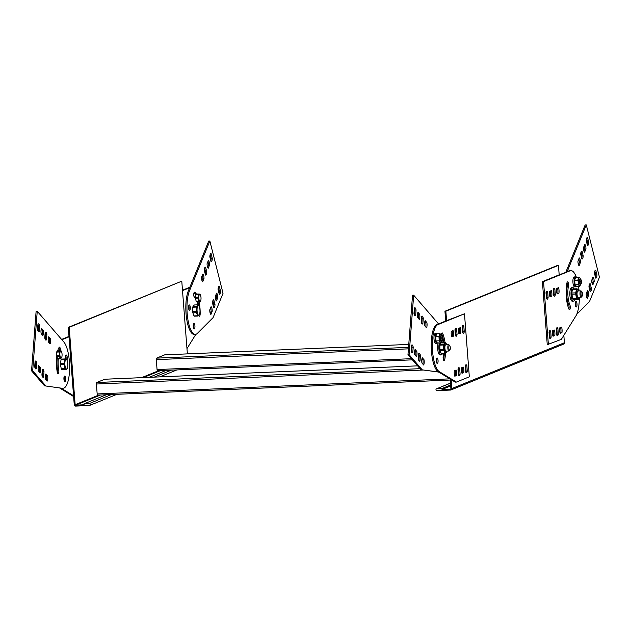 <?xml version="1.0" encoding="UTF-8"?>
<svg xmlns="http://www.w3.org/2000/svg" width="631" height="631" viewBox="0 0 631 631"><rect width="100%" height="100%" fill="white"/><g stroke="black" fill="none" stroke-linecap="round" stroke-linejoin="round"><path stroke-width="0.95" d="M438.813 372.077L420.956 369.711L407.973 354.709L412.532 295.213L413.668 295.166L438.553 323.924M438.663 371.982L420.956 369.711M438.08 372.109A23.836 7.351 87.5 0 0 438.498 372.132L438.876 372.116M413.668 295.166L409.101 354.661L407.973 354.709M414.362 308.307A3.975 1.223 87.5 0 1 414.93 310.073L416.066 310.018A3.975 1.223 87.5 0 0 414.843 307.739A3.975 1.223 87.5 0 0 414.378 308.078L413.968 313.386A3.975 1.223 87.5 0 0 415.19 315.674A3.975 1.223 87.5 0 0 415.655 315.334L414.693 315.374M421.571 316.644A3.975 1.223 87.5 0 1 422.147 318.41L423.275 318.355A3.975 1.223 87.5 0 0 422.06 316.076A3.975 1.223 87.5 0 0 421.595 316.415L421.185 321.723A3.975 1.223 87.5 0 0 422.399 324.011A3.975 1.223 87.5 0 0 422.865 323.671L421.902 323.711M419.678 314.262L417.967 312.282A3.975 1.223 87.5 0 0 417.564 317.48L419.284 319.467A3.975 1.223 87.5 0 0 419.678 314.262L418.55 314.309L417.612 313.221M418.503 318.568A3.975 1.223 87.5 0 0 418.55 314.309M426.895 322.599L425.176 320.611A3.975 1.223 87.5 0 0 424.781 325.817L426.493 327.805A3.975 1.223 87.5 0 0 426.895 322.599L425.759 322.646L424.821 321.558M425.72 326.905A3.975 1.223 87.5 0 0 425.759 322.646M411.507 345.488A3.975 1.223 87.5 0 1 412.075 347.255L413.21 347.208A3.975 1.223 87.5 0 0 411.996 344.92A3.975 1.223 87.5 0 0 411.522 345.26L411.12 350.568A3.975 1.223 87.5 0 0 412.335 352.855A3.975 1.223 87.5 0 0 412.8 352.516L411.838 352.555M418.724 353.825A3.975 1.223 87.5 0 1 419.292 355.592L420.42 355.537A3.975 1.223 87.5 0 0 419.205 353.257A3.975 1.223 87.5 0 0 418.739 353.597L418.329 358.905A3.975 1.223 87.5 0 0 419.544 361.192A3.975 1.223 87.5 0 0 420.017 360.853L419.055 360.893M416.831 351.443L415.111 349.464A3.975 1.223 87.5 0 0 414.709 354.669L416.428 356.649A3.975 1.223 87.5 0 0 416.831 351.443L415.695 351.491L414.756 350.402M415.655 355.75A3.975 1.223 87.5 0 0 415.695 351.491M424.04 359.78L422.328 357.793A3.975 1.223 87.5 0 0 421.926 362.999L423.646 364.986A3.975 1.223 87.5 0 0 424.04 359.78L422.912 359.828L421.965 358.739M422.865 364.087A3.975 1.223 87.5 0 0 422.912 359.828M443.672 342.412A2.784 0.86 87.5 0 0 442.757 338.902M414.93 310.073L414.543 315.145M416.066 310.018L415.655 315.334M422.147 318.41L421.753 323.482M423.275 318.355L422.865 323.671M412.075 347.255L411.688 352.327M413.21 347.208L412.8 352.516M419.292 355.592L418.897 360.664M420.42 355.537L420.017 360.853M422.092 369.663L409.101 354.661M61.657 388.215L44.533 385.817L31.55 370.815L36.117 311.328L37.245 311.272L63.699 341.844A23.836 7.351 87.5 0 1 69.599 368.125A23.836 7.351 87.5 0 1 63.21 388.191L62.075 388.239A23.836 7.351 87.5 0 1 61.657 388.215L44.533 385.817M62.792 388.168A23.836 7.351 87.5 0 0 63.21 388.191M37.245 311.272L32.686 370.768L31.55 370.815M56.719 355.931A18.67 5.758 87.5 0 0 57.247 372.124A2.784 0.86 87.5 0 0 58.099 373.749A2.784 0.86 87.5 0 0 58.715 369.813L57.587 369.869A2.784 0.86 87.5 0 1 57.508 373.079M60.458 350.189A2.784 0.86 87.5 0 0 59.48 347.145A2.784 0.86 87.5 0 0 59.14 347.397A18.67 5.758 87.5 0 0 57.839 350.371M59.33 350.237A2.784 0.86 87.5 0 0 58.912 347.791M37.939 324.421A3.975 1.223 87.5 0 1 38.507 326.18L39.643 326.132A3.975 1.223 87.5 0 0 38.428 323.845A3.975 1.223 87.5 0 0 37.955 324.184L37.552 329.492A3.975 1.223 87.5 0 0 38.767 331.78A3.975 1.223 87.5 0 0 39.232 331.441L38.27 331.48M45.156 332.75A3.975 1.223 87.5 0 1 45.724 334.517L46.852 334.469A3.975 1.223 87.5 0 0 45.637 332.182A3.975 1.223 87.5 0 0 45.172 332.521L44.762 337.83A3.975 1.223 87.5 0 0 45.976 340.117A3.975 1.223 87.5 0 0 46.449 339.778L45.487 339.817M43.263 330.368L41.543 328.388A3.975 1.223 87.5 0 0 41.141 333.594L42.861 335.574A3.975 1.223 87.5 0 0 43.263 330.368L42.127 330.415L41.189 329.327M42.088 334.675A3.975 1.223 87.5 0 0 42.127 330.415M50.472 338.705L48.761 336.725A3.975 1.223 87.5 0 0 48.358 341.923L50.078 343.911A3.975 1.223 87.5 0 0 50.472 338.705L49.344 338.752L48.398 337.664M49.297 343.012A3.975 1.223 87.5 0 0 49.344 338.752M35.084 361.602A3.975 1.223 87.5 0 1 35.659 363.361L36.787 363.314A3.975 1.223 87.5 0 0 35.573 361.027A3.975 1.223 87.5 0 0 35.107 361.366L34.697 366.674A3.975 1.223 87.5 0 0 35.912 368.961A3.975 1.223 87.5 0 0 36.385 368.622L35.415 368.662M42.301 369.94A3.975 1.223 87.5 0 1 42.869 371.698L44.004 371.651A3.975 1.223 87.5 0 0 42.79 369.364A3.975 1.223 87.5 0 0 42.316 369.703L41.914 375.011A3.975 1.223 87.5 0 0 43.129 377.299A3.975 1.223 87.5 0 0 43.594 376.959L42.632 376.999M40.408 367.55L38.688 365.57A3.975 1.223 87.5 0 0 38.294 370.776L40.005 372.755A3.975 1.223 87.5 0 0 40.408 367.55L39.28 367.597L38.333 366.508M39.232 371.856A3.975 1.223 87.5 0 0 39.28 367.597M47.625 375.887L45.905 373.907A3.975 1.223 87.5 0 0 45.503 379.113L47.222 381.092A3.975 1.223 87.5 0 0 47.625 375.887L46.489 375.934L45.55 374.846M46.449 380.193A3.975 1.223 87.5 0 0 46.489 375.934M57.318 357.753A13.109 4.046 87.5 0 0 57.587 369.869M58.304 358.897A13.109 4.046 87.5 0 0 58.715 369.813M64.583 381.432A2.784 0.86 87.5 0 0 64.898 381.605A2.784 0.86 87.5 0 0 65.64 378.789A2.784 0.86 87.5 0 0 64.662 376.044A2.784 0.86 87.5 0 0 63.912 378.348A2.784 0.86 87.5 0 0 64.583 381.432M64.299 380.935A2.784 0.86 87.5 0 0 64.125 376.762M66.949 360.12A2.784 0.86 87.5 0 0 67.186 356.988A2.784 0.86 87.5 0 0 66.279 355.001A2.784 0.86 87.5 0 0 65.671 359.007M66.081 359.071A2.784 0.86 87.5 0 0 65.742 355.718M38.507 326.18L38.12 331.251M39.643 326.132L39.232 331.441M45.724 334.517L45.329 339.588M46.852 334.469L46.449 339.778M35.659 363.361L35.265 368.433M36.787 363.314L36.385 368.622M42.869 371.698L42.482 376.77M44.004 371.651L43.594 376.959M45.669 385.77L32.686 370.768M197.345 333.405L213.073 317.638L223.027 293.297L209.863 241.018L189.584 290.607A23.836 7.351 -92.5 0 0 187.588 317.496A23.836 7.351 -92.5 0 0 195.381 334.391A23.836 7.351 -92.5 0 0 197.345 333.405M195.381 334.391L194.245 334.446A23.836 7.351 -92.5 0 1 186.46 317.543A23.836 7.351 -92.5 0 1 188.448 290.654L189.584 290.607M188.448 290.654L208.735 241.066L209.863 241.018M199.159 302.06A18.67 5.758 -92.5 0 1 200.161 313.954A2.784 0.86 -92.5 0 1 199.412 316.234A2.784 0.86 -92.5 0 1 198.797 315.5M194.072 292.65A18.67 5.758 -92.5 0 1 195.886 295.237M198.024 302.107A18.67 5.758 -92.5 0 1 198.544 305.309M195.665 298.786A13.109 4.046 -92.5 0 0 194.593 297.698A2.784 0.86 -92.5 0 1 193.772 294.732A2.784 0.86 -92.5 0 1 194.522 292.185A2.784 0.86 -92.5 0 1 194.687 292.232A18.67 5.758 -92.5 0 1 196.344 293.975M210.178 254.514L211.164 258.418A3.975 1.223 -92.5 0 1 210.817 260.769M211.164 258.418L212.3 258.371A3.975 1.223 -92.5 0 1 211.235 261.581A3.975 1.223 -92.5 0 1 211.006 261.526L209.831 256.856A3.975 1.223 -92.5 0 1 210.896 253.646A3.975 1.223 -92.5 0 1 211.125 253.701L212.3 258.371M210.675 253.725L211.125 253.701M204.649 268.033L205.635 271.945A3.975 1.223 -92.5 0 1 205.288 274.296M205.635 271.945L206.763 271.898A3.975 1.223 -92.5 0 1 205.706 275.108A3.975 1.223 -92.5 0 1 205.477 275.053L204.302 270.383A3.975 1.223 -92.5 0 1 205.367 267.173A3.975 1.223 -92.5 0 1 205.596 267.228L206.763 271.898M205.146 267.244L205.596 267.228M207.922 261.605A3.975 1.223 -92.5 0 1 208.404 265.099L209.531 265.052L208.214 268.278A3.975 1.223 -92.5 0 1 207.063 263.703L208.38 260.477A3.975 1.223 -92.5 0 1 209.531 265.052M202.393 275.132A3.975 1.223 -92.5 0 1 202.866 278.626L204.002 278.579A3.975 1.223 -92.5 0 0 202.851 274.004L201.534 277.222A3.975 1.223 -92.5 0 0 202.685 281.797L204.002 278.579M218.413 287.184L219.391 291.088A3.975 1.223 -92.5 0 1 219.044 293.439M219.391 291.088L220.527 291.041A3.975 1.223 -92.5 0 1 219.462 294.259A3.975 1.223 -92.5 0 1 219.233 294.196L218.058 289.534A3.975 1.223 -92.5 0 1 219.123 286.316A3.975 1.223 -92.5 0 1 219.351 286.379L220.527 291.041M218.902 286.395L219.351 286.379M212.876 300.703L213.862 304.615A3.975 1.223 -92.5 0 1 213.515 306.966M213.862 304.615L214.997 304.568A3.975 1.223 -92.5 0 1 213.933 307.778A3.975 1.223 -92.5 0 1 213.704 307.723L212.529 303.054A3.975 1.223 -92.5 0 1 213.594 299.843A3.975 1.223 -92.5 0 1 213.822 299.899L214.997 304.568M213.373 299.922L213.822 299.899M216.149 294.283A3.975 1.223 -92.5 0 1 216.63 297.777L217.758 297.729L216.441 300.948A3.975 1.223 -92.5 0 1 215.289 296.373L216.607 293.155A3.975 1.223 -92.5 0 1 217.758 297.729M210.62 307.802A3.975 1.223 -92.5 0 1 211.093 311.296L212.229 311.249A3.975 1.223 -92.5 0 0 211.077 306.674L209.76 309.9A3.975 1.223 -92.5 0 0 210.912 314.467L212.229 311.249M197.101 302.044A13.109 4.046 -92.5 0 1 197.779 304.836M193.425 324.137A2.784 0.86 -92.5 0 1 193.607 328.309M194.663 328.483A2.784 0.86 -92.5 0 1 194.206 328.98A2.784 0.86 -92.5 0 1 193.228 326.235A2.784 0.86 -92.5 0 1 193.962 323.419A2.784 0.86 -92.5 0 1 194.869 325.351A2.784 0.86 -92.5 0 1 194.663 328.483M188.772 305.649A2.784 0.86 -92.5 0 1 188.953 309.813M190.002 309.995A2.784 0.86 -92.5 0 1 189.545 310.484A2.784 0.86 -92.5 0 1 188.574 307.739A2.784 0.86 -92.5 0 1 189.308 304.931A2.784 0.86 -92.5 0 1 190.215 306.863A2.784 0.86 -92.5 0 1 190.002 309.995M208.404 265.099L207.544 267.197M202.015 280.716L202.866 278.626M216.63 297.777L215.77 299.867M210.241 313.394L211.093 311.296M576.726 314.333L589.496 301.531L599.45 277.19L586.286 224.912L567.206 271.567M565.865 272.111L585.15 224.959L586.286 224.912M586.601 238.4L587.587 242.312A3.975 1.223 -92.5 0 1 587.24 244.662M587.587 242.312L588.723 242.265A3.975 1.223 -92.5 0 1 587.658 245.475A3.975 1.223 -92.5 0 1 587.429 245.42L586.254 240.75A3.975 1.223 -92.5 0 1 587.319 237.54A3.975 1.223 -92.5 0 1 587.548 237.595L588.723 242.265M587.098 237.619L587.548 237.595M581.072 251.927L582.058 255.839A3.975 1.223 -92.5 0 1 581.703 258.189M582.058 255.839L583.186 255.784A3.975 1.223 -92.5 0 1 582.121 259.002A3.975 1.223 -92.5 0 1 581.9 258.947L580.725 254.277A3.975 1.223 -92.5 0 1 581.782 251.067A3.975 1.223 -92.5 0 1 582.011 251.122L583.186 255.784M581.561 251.138L582.011 251.122M584.345 245.498A3.975 1.223 -92.5 0 1 584.819 248.993L585.954 248.945L584.637 252.163A3.975 1.223 -92.5 0 1 583.486 247.597L584.803 244.371A3.975 1.223 -92.5 0 1 585.954 248.945M578.808 259.025A3.975 1.223 -92.5 0 1 579.29 262.52L580.425 262.472A3.975 1.223 -92.5 0 0 579.274 257.898L577.957 261.116A3.975 1.223 -92.5 0 0 579.108 265.69L580.425 262.472M594.828 271.078L595.814 274.982A3.975 1.223 -92.5 0 1 595.467 277.332M595.814 274.982L596.95 274.935A3.975 1.223 -92.5 0 1 595.885 278.153A3.975 1.223 -92.5 0 1 595.656 278.09L594.481 273.428A3.975 1.223 -92.5 0 1 595.546 270.21A3.975 1.223 -92.5 0 1 595.774 270.273L596.95 274.935M595.325 270.289L595.774 270.273M589.299 284.597L590.285 288.509A3.975 1.223 -92.5 0 1 589.93 290.859M590.285 288.509L591.413 288.462A3.975 1.223 -92.5 0 1 590.356 291.672A3.975 1.223 -92.5 0 1 590.127 291.617L588.952 286.947A3.975 1.223 -92.5 0 1 590.009 283.737A3.975 1.223 -92.5 0 1 590.237 283.792L591.413 288.462M589.788 283.816L590.237 283.792M592.572 278.176A3.975 1.223 -92.5 0 1 593.053 281.671L594.181 281.623L592.864 284.841A3.975 1.223 -92.5 0 1 591.712 280.267L593.03 277.048A3.975 1.223 -92.5 0 1 594.181 281.623M587.035 291.696A3.975 1.223 -92.5 0 1 587.516 295.19L588.652 295.142A3.975 1.223 -92.5 0 0 587.5 290.568L586.183 293.786A3.975 1.223 -92.5 0 0 587.335 298.36L588.652 295.142M566.181 289.187A2.784 0.86 -92.5 0 1 566.425 293.888A2.784 0.86 -92.5 0 1 566.149 294.306M584.819 248.993L583.967 251.091M578.438 264.61L579.29 262.52M593.053 281.671L592.193 283.761M586.664 297.288L587.516 295.19M446.764 344.739A4.646 1.436 87.5 0 0 446.496 344.084L445.541 342.53A5.64 1.743 87.5 0 0 445.163 342.349L441.337 342.515L439.981 344.36A4.646 1.436 87.5 0 0 440.312 352.043A4.646 1.436 87.5 0 0 440.414 352.24M439.452 342.87A6.752 2.082 87.5 0 0 439.073 350.418A6.752 2.082 87.5 0 0 441.235 354.914A6.752 2.082 87.5 0 0 442.339 353.746M441.858 342.491A6.752 2.082 87.5 0 0 441.337 341.75M441.235 354.914L440.028 354.969A6.752 2.082 -92.5 0 1 437.709 349.053A6.752 2.082 -92.5 0 1 438.245 342.917M437.102 333.799A4.969 1.53 87.5 0 0 436.494 333.436L435.287 333.491A4.969 1.53 87.5 0 0 434.002 339.06A4.969 1.53 87.5 0 0 435.713 343.414L436.92 343.359A4.969 1.53 87.5 0 0 437.488 342.948M456.095 370.011A3.975 1.223 -92.5 0 1 456.521 375.524L454.809 376.226A3.975 1.223 -92.5 0 1 454.383 370.705L456.095 370.011M463.288 367.084A3.975 1.223 -92.5 0 1 463.706 372.598L462.002 373.3A3.975 1.223 -92.5 0 1 461.577 367.786L463.288 367.084M460.102 374.128A3.975 1.223 -92.5 0 1 459.218 375.626A3.975 1.223 -92.5 0 1 458.429 374.806L457.996 369.182A3.975 1.223 -92.5 0 1 458.879 367.684A3.975 1.223 -92.5 0 1 459.668 368.504L460.102 374.128L458.974 374.175A3.975 1.223 -92.5 0 1 458.634 375.2M467.287 371.202A3.975 1.223 -92.5 0 1 466.404 372.7A3.975 1.223 -92.5 0 1 465.615 371.88L465.181 366.256A3.975 1.223 -92.5 0 1 466.064 364.757A3.975 1.223 -92.5 0 1 466.861 365.578L467.287 371.202L466.159 371.249A3.975 1.223 -92.5 0 1 465.82 372.274M453.066 330.62A3.975 1.223 -92.5 0 1 453.492 336.134L451.78 336.828A3.975 1.223 -92.5 0 1 451.354 331.314L453.066 330.62M460.251 327.694A3.975 1.223 -92.5 0 1 460.677 333.207L458.966 333.902A3.975 1.223 -92.5 0 1 458.54 328.388L460.251 327.694M457.073 334.738A3.975 1.223 -92.5 0 1 456.189 336.228A3.975 1.223 -92.5 0 1 455.393 335.416L454.959 329.792A3.975 1.223 -92.5 0 1 455.85 328.294A3.975 1.223 -92.5 0 1 456.639 329.106L457.073 334.738L455.937 334.785A3.975 1.223 -92.5 0 1 455.598 335.802M464.258 331.811A3.975 1.223 -92.5 0 1 463.375 333.302A3.975 1.223 -92.5 0 1 462.586 332.49L462.152 326.866A3.975 1.223 -92.5 0 1 463.036 325.367A3.975 1.223 -92.5 0 1 463.824 326.18L464.258 331.811L463.13 331.859A3.975 1.223 -92.5 0 1 462.791 332.876M437.425 363.503A2.784 0.86 -92.5 0 1 437.33 363.527A2.784 0.86 -92.5 0 1 436.36 360.782A2.784 0.86 -92.5 0 1 437.094 357.966A2.784 0.86 -92.5 0 1 438.064 360.561A2.784 0.86 -92.5 0 1 437.425 363.503M439.902 345.149L443.719 344.983A5.64 1.743 87.5 0 1 443.924 344.021L440.107 344.187A5.64 1.743 87.5 0 0 439.902 345.149L439.87 349.637A5.64 1.743 87.5 0 0 440.059 350.781L441.266 353.597A5.64 1.743 87.5 0 0 441.653 353.778L445.47 353.612A18.67 5.758 -92.5 0 1 444.729 359.702A2.784 0.86 -92.5 0 1 444.106 360.766A2.784 0.86 -92.5 0 1 443.262 359.228A2.784 0.86 -92.5 0 1 443.246 356.278A13.109 4.046 -92.5 0 0 443.632 353.691M442.481 339.699A13.109 4.046 -92.5 0 1 443.151 342.436M441.408 335.471A2.784 0.86 -92.5 0 1 442.15 332.916A2.784 0.86 -92.5 0 1 442.71 333.499A18.67 5.758 -92.5 0 1 444.989 342.357M439.247 371.604L456.394 382.078L469.33 376.817L464.479 313.788L438.127 324.515A23.836 7.351 -92.5 0 0 432.345 347.082A23.836 7.351 -92.5 0 0 439.247 371.604L438.119 371.651L451.11 379.594L455.259 382.126L456.394 382.078M157.521 370.752L412.414 359.844L157.569 370.744A1.349 0.418 -92.5 0 1 157.521 370.752A1.349 0.418 -92.5 0 1 157.056 369.569L156.299 359.638A1.349 0.418 -92.5 0 1 156.598 358.132L164.652 354.859A1.349 0.418 -92.5 0 1 164.699 354.851A1.349 0.418 -92.5 0 1 164.738 354.859M166.229 370.381L149.153 377.33M59.535 387.923L73.614 396.528M68.992 336.418L61.601 339.423M57.153 357.327A2.784 0.86 -92.5 0 1 57.027 357.414A2.784 0.86 -92.5 0 1 56.932 357.43A2.784 0.86 -92.5 0 1 56.585 357.233M61.87 339.73L69.024 336.82L73.559 395.747L61.112 388.144M196.028 294.409L195.547 297.264L198.15 297.154L198.639 294.298L196.028 294.409A4.33 1.333 87.5 0 1 196.288 293.975L199.964 294.101A4.33 1.333 87.5 0 1 200.09 294.33A4.33 1.333 87.5 0 1 200.24 294.653M196.146 301.342L198.757 301.232L198.173 298.14L195.563 298.25L196.146 301.342A4.33 1.333 87.5 0 0 196.422 301.894L200.098 302.02L196.422 301.894M200.563 301.058L200.358 301.586A4.33 1.333 87.5 0 1 200.098 302.02M200.413 294.961A3.573 1.104 87.5 0 0 200.406 294.945A3.573 1.104 87.5 0 0 198.891 296.12A3.573 1.104 87.5 0 0 199.522 301.097A3.573 1.104 87.5 0 0 200.658 300.853A3.573 1.104 87.5 0 0 200.413 294.961L200.09 294.33M195.784 295.868A2.382 0.734 87.5 0 0 195.421 298.455M195.752 296.049A2.264 0.702 87.5 0 0 195.468 298.51M195.547 297.264A4.33 1.333 87.5 0 0 195.563 298.25M198.757 301.232A4.33 1.333 87.5 0 0 199.033 301.784M198.891 293.865A4.33 1.333 87.5 0 0 198.639 294.298M198.15 297.154A4.33 1.333 87.5 0 0 198.173 298.14M576.773 299.007A5.64 1.743 -92.5 0 1 576.442 298.258L575.74 294.062L571.923 294.227L572.625 298.416A5.64 1.743 -92.5 0 0 572.893 299.055A5.64 1.743 -92.5 0 0 572.956 299.173L574.368 299.764L578.185 299.599L576.773 299.007L572.956 299.173M571.923 294.227A5.64 1.743 -92.5 0 1 571.923 293.005L572.151 290.568A4.646 1.436 -92.5 0 1 572.27 290.323M575.74 294.062A5.64 1.743 -92.5 0 1 575.732 293.447A5.64 1.743 -92.5 0 1 575.748 292.847L576.458 289.243L572.64 289.408A5.64 1.743 -92.5 0 1 572.972 288.935L576.789 288.777L578.201 289.369A5.64 1.743 -92.5 0 1 578.264 289.479L578.674 290.284A4.646 1.436 -92.5 0 1 578.942 290.946M572.893 299.055L572.483 298.25A4.646 1.436 -92.5 0 1 571.678 293.77A4.646 1.436 -92.5 0 1 572.151 290.568M576.442 298.258L572.625 298.416M575.748 292.847L571.923 293.005M576.458 289.243A5.64 1.743 -92.5 0 1 576.789 288.777M578.887 298.211L578.517 299.126A5.64 1.743 -92.5 0 1 578.185 299.599M579.211 297.296A4.646 1.436 -92.5 0 1 578.998 297.974A4.646 1.436 -92.5 0 1 577.444 298.132A4.646 1.436 -92.5 0 1 576.584 293.557A4.646 1.436 -92.5 0 1 578.674 290.284M582.066 296.247L581.419 297.027A3.179 0.978 -92.5 0 1 581.112 297.209L578.17 297.335A3.179 0.978 -92.5 0 1 577.128 295.103A3.179 0.978 -92.5 0 1 577.893 290.986L580.843 290.859A3.179 0.978 -92.5 0 1 581.167 291.017L581.877 291.743A2.382 0.734 -92.5 0 1 582.468 293.975A2.382 0.734 -92.5 0 1 582.066 296.247A2.382 0.734 -92.5 0 1 581.056 294.709A2.382 0.734 -92.5 0 1 581.151 292.303A2.382 0.734 -92.5 0 1 581.877 291.743M581.112 297.209A3.179 0.978 -92.5 0 1 580.078 294.977A3.179 0.978 -92.5 0 1 580.843 290.859M574.589 299.749A6.752 2.082 -92.5 0 1 573.413 301.121L572.207 301.168A6.752 2.082 -92.5 0 1 569.935 295.844A6.752 2.082 -92.5 0 1 570.842 288.233A6.752 2.082 -92.5 0 1 571.631 287.681L572.838 287.626A6.752 2.082 -92.5 0 1 574.123 288.888M573.413 301.121A6.752 2.082 -92.5 0 1 571.142 295.789A6.752 2.082 -92.5 0 1 572.057 288.186A6.752 2.082 -92.5 0 1 572.838 287.626M574.636 280.29L577.846 280.156L578.808 277.183L575.598 277.325L574.636 280.29L575.07 284.802L576.458 286.34A4.969 1.53 -92.5 0 1 575.866 286.805L574.66 286.86A4.969 1.53 -92.5 0 1 572.901 280.89A4.969 1.53 -92.5 0 1 574.234 276.938L575.44 276.883A4.969 1.53 -92.5 0 1 576.087 277.301M575.866 286.805A4.969 1.53 -92.5 0 1 574.115 280.842A4.969 1.53 -92.5 0 1 575.44 276.883M575.961 285.788A3.975 1.223 -92.5 0 1 575.819 285.819A3.975 1.223 -92.5 0 1 574.47 282.562A3.975 1.223 -92.5 0 1 575.346 277.908A3.975 1.223 -92.5 0 1 575.417 277.885M577.846 280.156L578.398 282.396A3.975 1.223 87.5 0 0 579.313 285.417A3.975 1.223 87.5 0 0 580.41 284.936A3.975 1.223 87.5 0 0 580.488 284.699L579.668 286.198L578.28 284.66L575.07 284.802M576.458 286.34L579.668 286.198M578.808 277.183L579.85 277.94A3.975 1.223 87.5 0 0 578.666 278.657A3.975 1.223 87.5 0 0 578.398 282.396L578.28 284.66M579.85 277.94L580.204 278.721L579.85 277.94A3.975 1.223 87.5 0 1 580.126 278.366L580.078 278.271M580.488 284.699A3.975 1.223 87.5 0 0 580.662 284.005M580.457 279.265A3.975 1.223 87.5 0 0 580.126 278.366M579.763 284.045A2.382 0.734 -92.5 0 1 579.684 284.06A2.382 0.734 -92.5 0 1 579.242 283.65A2.382 0.734 -92.5 0 1 578.848 281A2.382 0.734 -92.5 0 1 579.479 279.296L580.386 279.257A2.382 0.734 -92.5 0 1 580.63 279.375L581.332 280.101A1.585 0.489 -92.5 0 1 581.727 281.584A1.585 0.489 -92.5 0 1 581.466 283.106A1.585 0.489 -92.5 0 1 581.017 282.925A1.585 0.489 -92.5 0 1 580.772 280.913A1.585 0.489 -92.5 0 1 581.332 280.101M581.466 283.106L580.82 283.879A2.382 0.734 -92.5 0 1 580.583 284.021A2.382 0.734 -92.5 0 1 580.149 283.619A2.382 0.734 -92.5 0 1 579.755 280.961A2.382 0.734 -92.5 0 1 580.386 279.257M546.643 298.747A3.975 1.223 87.5 0 0 546.982 297.729L546.549 292.098A3.975 1.223 87.5 0 0 546.343 291.711M553.829 295.821A3.975 1.223 87.5 0 0 554.168 294.803L553.734 289.172A3.975 1.223 87.5 0 0 553.529 288.785M549.877 296.491L550.587 296.199A3.975 1.223 87.5 0 0 550.303 291.041M558.908 293.226A3.975 1.223 87.5 0 0 558.482 287.712L556.771 288.406A3.975 1.223 87.5 0 0 557.197 293.928L558.908 293.226L557.063 293.565M557.772 293.273A3.975 1.223 87.5 0 0 557.488 288.122M549.672 338.145A3.975 1.223 87.5 0 0 550.011 337.12L549.577 331.496A3.975 1.223 87.5 0 0 549.372 331.101M556.865 335.219A3.975 1.223 87.5 0 0 557.205 334.193L556.771 328.57A3.975 1.223 87.5 0 0 556.558 328.183M552.906 335.881L553.616 335.597A3.975 1.223 87.5 0 0 553.332 330.439M561.937 332.624A3.975 1.223 87.5 0 0 561.519 327.103L559.807 327.805A3.975 1.223 87.5 0 0 560.225 333.318L561.937 332.624L560.091 332.963M560.809 332.671A3.975 1.223 87.5 0 0 560.517 327.513M450.155 379.01L450.897 388.609A0.473 0.45 67.9 0 1 450.479 389.106L442.023 389.469L441.945 388.522L450.613 384.997M441.945 388.522L436.81 388.743A0.954 0.899 -112.1 0 0 436.005 389.879A0.954 0.899 -112.1 0 0 436.96 390.628L450.55 390.053A1.428 1.349 -112.1 0 0 451.804 388.57L451.11 379.594M442.023 389.469L450.692 385.935M450.984 389.958L563.586 344.124A1.428 1.349 -112.1 0 0 564.406 342.743L563.838 335.337M548.394 344.636L543.543 281.607L542.408 281.655L547.258 344.684L561.33 339.368L575.866 315.997A23.836 7.351 87.5 0 0 579.329 297.288M542.408 281.655L559.184 274.832L558.451 265.375L557.544 265.414L444.942 311.249L445.691 321.021M464.479 313.788L446.574 320.658L445.849 311.209L558.451 265.375M445.849 311.209L444.942 311.249M438.119 371.651A23.836 7.351 -92.5 0 1 431.218 347.129A23.836 7.351 -92.5 0 1 436.991 324.563L438.127 324.515M446.574 320.658L436.991 324.563M444.334 353.66A18.67 5.758 -92.5 0 1 443.593 359.749A2.784 0.86 -92.5 0 1 443.506 360.096M441.613 333.633A18.67 5.758 -92.5 0 1 443.853 342.404M462.491 325.841A3.975 1.223 -92.5 0 1 462.697 326.227L463.824 326.18M462.697 326.227L463.13 331.859M455.298 328.767A3.975 1.223 -92.5 0 1 455.503 329.153L456.639 329.106M455.503 329.153L455.937 334.785M459.258 328.096A3.975 1.223 -92.5 0 1 459.549 333.255L460.677 333.207M452.072 331.023A3.975 1.223 -92.5 0 1 452.356 336.181L453.492 336.134M465.52 365.239A3.975 1.223 -92.5 0 1 465.725 365.625L466.861 365.578M465.725 365.625L466.159 371.249M458.335 368.157A3.975 1.223 -92.5 0 1 458.54 368.551L459.668 368.504M458.54 368.551L458.974 374.175M462.286 367.494A3.975 1.223 -92.5 0 1 462.578 372.653L463.706 372.598M455.101 370.421A3.975 1.223 -92.5 0 1 455.393 375.579L456.521 375.524M436.557 358.684A2.784 0.86 -92.5 0 1 436.739 362.857M459.549 333.255L458.832 333.547M451.646 336.473L452.356 336.181M462.578 372.653L461.86 372.937M454.675 375.863L455.393 375.579M441.889 337.096A1.585 0.489 -92.5 0 1 442.386 336.654A1.585 0.489 -92.5 0 1 442.781 338.137A1.585 0.489 -92.5 0 1 442.512 339.652A1.585 0.489 -92.5 0 1 441.921 339.044A1.585 0.489 -92.5 0 1 441.889 337.096M442.512 339.652L441.874 340.432A2.382 0.734 -92.5 0 1 441.637 340.574A2.382 0.734 -92.5 0 1 440.903 339.178A2.382 0.734 -92.5 0 1 440.927 336.599A2.382 0.734 -92.5 0 1 441.44 335.81A2.382 0.734 -92.5 0 1 441.676 335.929L442.386 336.654M441.44 335.81L440.533 335.85A2.382 0.734 87.5 0 0 440.02 336.638A2.382 0.734 87.5 0 0 439.902 338.39A2.382 0.734 87.5 0 0 440.738 340.614L441.637 340.574M441.511 335.818A3.975 1.223 87.5 0 0 441.179 334.919A3.975 1.223 87.5 0 0 441.037 334.675A3.975 1.223 87.5 0 0 439.823 334.927A3.975 1.223 87.5 0 0 439.421 338.492A3.975 1.223 87.5 0 0 440.225 341.789A3.975 1.223 87.5 0 0 441.44 341.529A3.975 1.223 87.5 0 0 441.463 341.489A3.975 1.223 87.5 0 0 441.716 340.559M440.028 333.673L436.81 333.807L435.737 336.355L438.947 336.22L440.028 333.673L441.164 334.895M438.947 336.22L439.215 340.795L440.564 342.822L441.463 341.489M439.215 340.795L436.005 340.929L435.737 336.355M436.005 340.929L437.354 342.956L440.564 342.822M436.873 342.365L436.96 342.365A3.975 1.223 -92.5 0 1 436.873 342.365A3.975 1.223 -92.5 0 1 435.493 338.658A3.975 1.223 -92.5 0 1 436.4 334.462A3.975 1.223 -92.5 0 1 436.534 334.43A3.975 1.223 -92.5 0 1 436.549 334.43L436.549 334.43M436.494 333.436A4.969 1.53 87.5 0 0 435.177 338.468A4.969 1.53 87.5 0 0 436.92 343.359M450.234 380.036L97.671 395.116A1.349 0.418 -92.5 0 1 97.631 395.132A1.349 0.418 -92.5 0 1 97.166 393.949L96.401 384.019A1.349 0.418 -92.5 0 1 96.701 382.512L104.754 379.239A1.349 0.418 -92.5 0 1 104.801 379.231A1.349 0.418 -92.5 0 1 104.841 379.231M106.331 394.754L84.026 403.84L89.16 403.619A0.954 0.899 67.9 0 1 89.594 405.441A0.954 0.899 67.9 0 1 89.31 405.504L75.712 406.088A1.428 1.349 67.9 0 1 74.245 404.731L73.559 395.747M69.024 336.82L68.298 327.363L69.197 327.323L75.152 404.692A0.473 0.45 -112.1 0 0 75.641 405.141L84.097 404.779L84.026 403.84M69.197 327.323L180.9 281.529L68.298 327.363M181.807 281.489L187.375 353.881M195.862 334.32L186.973 348.62M182.477 290.228L189.852 287.223M182.509 290.623L189.647 287.72M195.862 295.403A2.784 0.86 87.5 0 0 195.642 295.324A2.784 0.86 87.5 0 0 194.892 297.911M199.175 306.429A4.764 1.467 87.5 0 0 197.424 306.753A4.764 1.467 87.5 0 0 197.235 312.298A4.764 1.467 87.5 0 0 199.506 314.309A4.764 1.467 87.5 0 0 199.869 309.001A4.764 1.467 87.5 0 0 199.175 306.429L198.402 305.096A5.64 1.743 87.5 0 0 198.016 304.82L194.348 304.978L193.054 306.319A5.64 1.743 87.5 0 0 192.834 307.226L192.692 311.643A5.64 1.743 87.5 0 0 192.849 312.818L194.001 315.902A5.64 1.743 87.5 0 0 194.38 316.178L198.055 316.021A5.64 1.743 87.5 0 1 197.669 315.752L194.001 315.902M197.669 315.752L196.525 312.668A5.64 1.743 87.5 0 1 196.367 311.485L196.509 307.068A5.64 1.743 87.5 0 1 196.73 306.161L193.054 306.319M196.509 307.068L192.834 307.226M196.73 306.161L198.016 304.82M198.055 316.021L199.506 314.309M196.367 311.485L192.692 311.643M196.525 312.668L192.849 312.818M554.752 335.542A3.975 1.223 87.5 0 0 554.326 330.029L552.614 330.731A3.975 1.223 87.5 0 0 553.04 336.244L554.752 335.542L553.616 335.597M556.771 328.57L557.899 328.522L558.332 334.146L557.205 334.193M549.577 331.496L550.713 331.449L551.147 337.072L550.011 337.12M551.723 296.152A3.975 1.223 87.5 0 0 551.297 290.639L549.585 291.333A3.975 1.223 87.5 0 0 550.011 296.846L551.723 296.152L550.587 296.199M553.734 289.172L554.87 289.124L555.304 294.756L554.168 294.803M546.549 292.098L547.684 292.05L548.118 297.682L546.982 297.729M576.371 306.95A2.784 0.86 87.5 0 0 577.01 304.008A2.784 0.86 87.5 0 0 576.04 301.413A2.784 0.86 87.5 0 0 575.306 304.229A2.784 0.86 87.5 0 0 576.277 306.974A2.784 0.86 87.5 0 0 576.371 306.95M575.685 306.303A2.784 0.86 87.5 0 0 575.504 302.131M568.413 286.364A2.784 0.86 87.5 0 0 568.389 283.422A2.784 0.86 87.5 0 0 567.553 281.876A2.784 0.86 87.5 0 0 566.93 282.948A18.67 5.758 87.5 0 0 568.941 309.143A2.784 0.86 87.5 0 0 569.509 309.726A2.784 0.86 87.5 0 0 570.235 307.833A2.784 0.86 87.5 0 0 569.832 304.757A13.109 4.046 87.5 0 1 568.413 286.364L567.285 286.411A13.109 4.046 87.5 0 0 568.697 304.805A2.784 0.86 87.5 0 1 568.91 309.064M557.899 328.522A3.975 1.223 87.5 0 0 557.11 327.702A3.975 1.223 87.5 0 0 556.226 329.201L556.652 334.832A3.975 1.223 87.5 0 0 557.449 335.645A3.975 1.223 87.5 0 0 558.332 334.146M550.713 331.449A3.975 1.223 87.5 0 0 549.924 330.628A3.975 1.223 87.5 0 0 549.033 332.127L549.467 337.751A3.975 1.223 87.5 0 0 550.264 338.571A3.975 1.223 87.5 0 0 551.147 337.072M554.87 289.124A3.975 1.223 87.5 0 0 554.081 288.312A3.975 1.223 87.5 0 0 553.19 289.81L553.624 295.434A3.975 1.223 87.5 0 0 554.42 296.247A3.975 1.223 87.5 0 0 555.304 294.756M547.684 292.05A3.975 1.223 87.5 0 0 546.888 291.238A3.975 1.223 87.5 0 0 546.004 292.737L546.438 298.36A3.975 1.223 87.5 0 0 547.227 299.173A3.975 1.223 87.5 0 0 548.118 297.682M567.285 286.411A2.784 0.86 87.5 0 0 567.017 282.593M543.543 281.607L569.896 270.88L559.184 274.832M576.363 277.293A23.836 7.351 87.5 0 0 570.897 270.612L569.761 270.66A23.836 7.351 87.5 0 0 568.768 270.928M579.061 290.938A23.836 7.351 87.5 0 0 578.509 286.253M570.897 270.612A23.836 7.351 87.5 0 0 569.896 270.88M64.725 359.504L61.049 359.662A5.64 1.743 87.5 0 1 61.373 359.102L65.04 358.944A5.64 1.743 87.5 0 0 64.725 359.504L64.11 363.306L60.434 363.464A5.64 1.743 87.5 0 0 60.466 364.694L61.254 368.733L64.93 368.583A5.64 1.743 87.5 0 0 65.269 369.253L61.601 369.411L63.005 369.648L66.681 369.49A5.64 1.743 87.5 0 0 66.996 368.93L67.225 368.346M66.799 359.859A5.64 1.743 87.5 0 0 66.641 359.512A5.64 1.743 87.5 0 0 66.452 359.189L65.04 358.944M61.254 368.733A5.64 1.743 87.5 0 0 61.601 369.411M67.817 364.45A4.764 1.467 87.5 0 0 66.996 360.222A4.764 1.467 87.5 0 0 65.45 360.072A4.764 1.467 87.5 0 0 64.883 364.466A4.764 1.467 87.5 0 0 65.861 368.48A4.764 1.467 87.5 0 0 67.336 368.102A4.764 1.467 87.5 0 0 67.817 364.45M64.11 363.306A5.64 1.743 87.5 0 0 64.133 364.537L60.466 364.694M64.93 368.583L64.133 364.537M66.681 369.49L65.269 369.253M61.049 359.662L60.434 363.464M61.459 351.499L60.813 350.394A4.33 1.333 87.5 0 0 60.505 350.189L59.543 351.254A4.33 1.333 87.5 0 0 59.361 351.988L59.275 355.356A4.33 1.333 87.5 0 0 59.409 356.294L60.284 358.597A4.33 1.333 87.5 0 0 60.592 358.802L61.712 357.406A3.573 1.104 87.5 0 0 61.877 356.862A3.573 1.104 87.5 0 0 61.459 351.499A3.573 1.104 87.5 0 0 60.126 351.806A3.573 1.104 87.5 0 0 60.182 356.689A3.573 1.104 87.5 0 0 61.712 357.406M60.592 358.802L57.989 358.913A4.33 1.333 87.5 0 1 57.681 358.708L56.798 356.412L59.409 356.294M60.505 350.189L57.902 350.3L56.932 351.364A4.33 1.333 87.5 0 0 56.758 352.098L56.672 355.474A4.33 1.333 87.5 0 0 56.798 356.412M59.543 351.254L56.932 351.364M60.284 358.597L57.681 358.708M59.361 351.988L56.758 352.098M59.275 355.356L56.672 355.474M56.695 356.192A2.382 0.734 87.5 0 0 56.924 356.744M440.059 350.781L443.877 350.623A5.64 1.743 87.5 0 1 443.696 349.471L443.719 344.983M439.87 349.637L443.696 349.471M441.266 353.597L445.084 353.439A5.64 1.743 87.5 0 0 445.47 353.612L446.709 351.94M446.496 344.084A4.646 1.436 87.5 0 0 444.871 344.203A4.646 1.436 87.5 0 0 444.524 349.188A4.646 1.436 87.5 0 0 446.827 351.767A4.646 1.436 87.5 0 0 447.04 351.088M449.895 350.047L449.248 350.82A3.179 0.978 -92.5 0 1 448.941 351.01L445.991 351.136A3.179 0.978 -92.5 0 1 444.871 347.791A3.179 0.978 -92.5 0 1 445.723 344.786L448.665 344.66A3.179 0.978 -92.5 0 1 448.988 344.818L449.698 345.536A2.382 0.734 -92.5 0 1 450.289 347.768A2.382 0.734 -92.5 0 1 449.895 350.047A2.382 0.734 -92.5 0 1 448.815 347.673A2.382 0.734 -92.5 0 1 449.698 345.536M443.924 344.021L445.163 342.349M445.084 353.439L443.877 350.623M448.941 351.01A3.179 0.978 -92.5 0 1 447.821 347.665A3.179 0.978 -92.5 0 1 448.665 344.66M199.625 313.978L200.161 313.954M422.541 359.402L421.839 359.433L422.549 359.41M418.984 359.552L418.479 359.575L418.984 359.56M164.699 354.851L408.762 344.408L164.652 354.859M412.067 347.208L411.373 347.231M408.533 347.358L156.598 358.132M411.964 348.698L411.262 348.73M408.423 348.848L156.299 359.638M419.079 358.353L418.369 358.384M411.412 358.684L157.056 369.569M171.364 370.16L154.287 377.109M436.81 388.743L450.479 383.183M451.804 388.57L564.406 342.743M443.593 359.749L444.729 359.702M441.645 333.547L442.71 333.499M104.801 379.231L417.604 365.846L104.754 379.239M420.057 368.678L96.701 382.512M423.235 370.034L96.401 384.019M449.895 378.852L97.166 393.949M111.466 394.541L89.16 403.619M158.657 370.705L141.581 377.654M98.759 395.085L75.152 404.692M160.448 370.626L143.371 377.575M100.558 395.006L75.641 405.141M569.832 304.757L568.697 304.805M195.216 295.742L195.807 295.718M200.658 300.853L200.421 301.429M578.998 297.974L578.737 298.621M580.583 284.021L579.684 284.06M436.526 388.806L450.471 383.127M450.234 380.043L97.631 395.132M176.869 369.924L159.793 376.873M116.972 394.304L89.594 405.441M66.996 360.222L66.641 359.512M67.336 368.102L67.06 368.78M56.609 357.051L57.035 357.028M440.312 352.043L440.533 352.484M446.827 351.767L446.606 352.319"/></g></svg>
